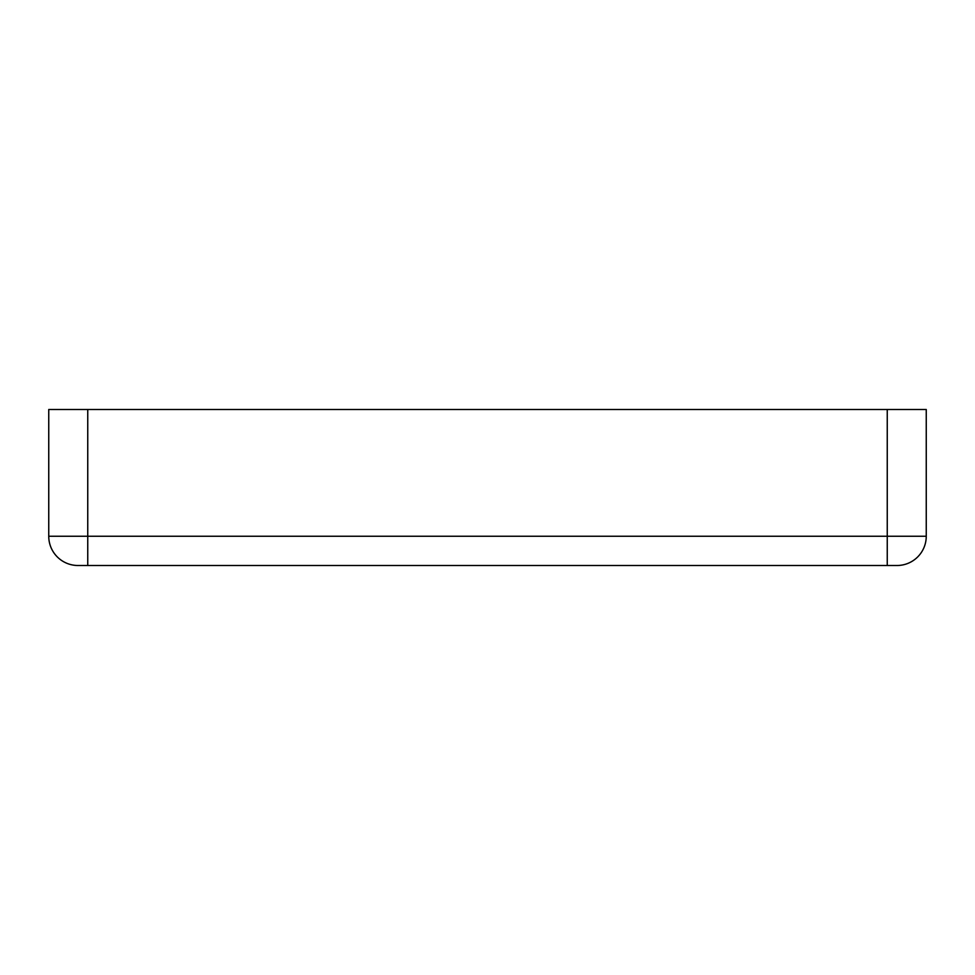 <?xml version="1.0" encoding="UTF-8"?>
<svg xmlns="http://www.w3.org/2000/svg" width="975" height="975" viewBox="0 0 975 975"><rect width="100%" height="100%" fill="white"/><g stroke="black" fill="none" stroke-linecap="round" stroke-linejoin="round"><path stroke-width="1.46" d="M887.25 565.5L897 565.5A29.25 29.25 0 0 0 926.25 536.25L926.25 409.5L887.25 409.5L887.25 536.25L87.75 536.25L87.75 565.5L887.25 565.5L887.25 536.25L926.25 536.25A29.25 29.25 0 0 1 897 565.5M78 565.5A29.25 29.25 0 0 1 48.75 536.25L87.75 536.25L87.75 409.5L48.75 409.5L48.75 536.25A29.25 29.25 0 0 0 78 565.5L87.75 565.5M87.75 409.5L887.25 409.5"/></g></svg>
